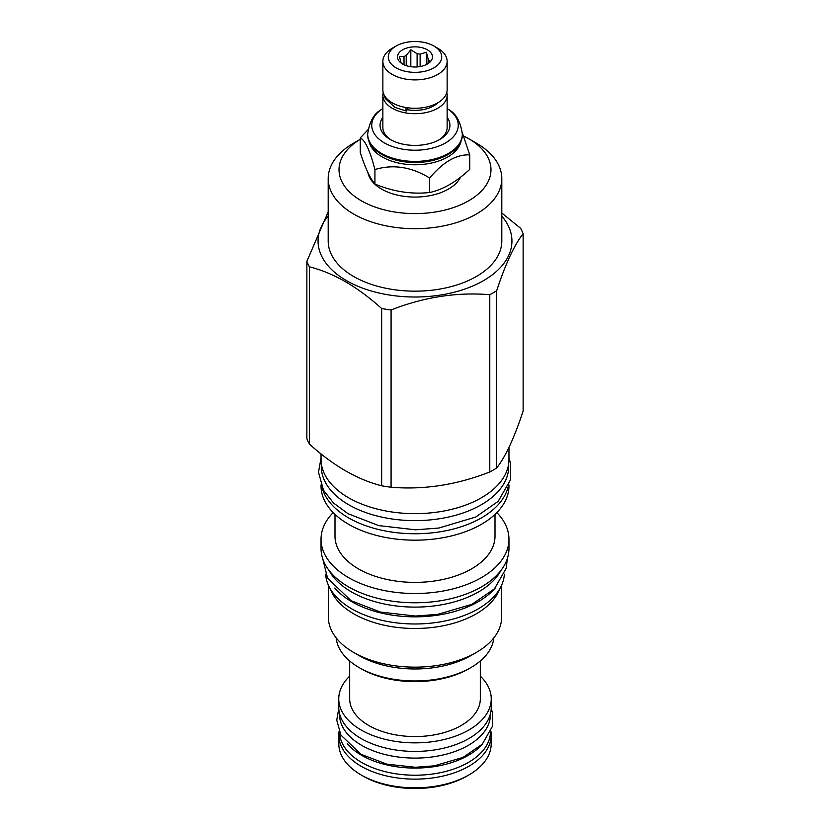 <?xml version="1.0" encoding="UTF-8"?>
<svg xmlns="http://www.w3.org/2000/svg" width="830" height="830" viewBox="0 0 830 830"><rect width="100%" height="100%" fill="white"/><g stroke="black" fill="none" stroke-linecap="round" stroke-linejoin="round"><path stroke-width="1.25" d="M462.331 134.087A47.331 27.328 0 0 1 433.115 159.329A47.331 27.328 0 0 1 381.53 153.405A47.331 27.328 0 0 1 367.669 134.087L367.669 134.937A47.331 27.328 0 0 0 381.53 154.266L382.205 154.66L381.53 154.266A47.331 27.328 0 0 0 448.47 154.266A47.331 27.328 0 0 0 462.331 134.937L462.331 134.087C460.546 121.761 456.075 113.648 448.926 109.747A43.253 24.973 0 0 0 447.142 108.523M448.47 154.266L447.795 154.66A46.376 26.778 180 0 1 382.205 154.66M368.997 141.37A46.376 26.778 0 0 0 382.205 156.943A46.376 26.778 180 0 0 430.013 163.334A46.376 26.778 180 0 0 461.003 141.37M368.032 129.688L360.262 137.946C365.148 140.156 370.035 150.697 374.921 169.548C393.171 164.05 411.421 166.872 429.67 178.025C443.023 161.985 456.386 154.276 469.739 154.888L462.3 132.644M360.262 137.946L360.262 152.45C365.148 167.733 370.035 178.274 374.921 184.053L374.921 169.548M374.921 184.053C393.171 191.626 411.421 194.459 429.67 192.519C443.023 189.562 456.386 181.853 469.739 169.382L469.739 154.888M367.908 172.505A47.331 27.328 0 0 0 381.53 189.064A47.331 27.328 0 0 0 460.557 177.163M360.262 139.316A75.976 43.866 0 0 0 361.787 201.047A75.976 43.866 0 0 0 468.722 200.756A75.976 43.866 0 0 0 468.732 138.724A75.976 43.866 0 0 0 463.794 136.11M353.611 143.144L360.262 139.305L353.611 143.144A86.808 50.122 0 0 0 328.192 178.585A86.808 50.122 0 0 0 381.779 224.889A86.808 50.122 0 0 0 476.389 214.016A86.808 50.122 0 0 0 501.808 178.585A86.808 50.122 0 0 0 476.389 143.144L468.732 138.724M501.808 178.585L501.808 241.042A86.808 50.122 180 0 1 476.389 276.483A86.808 50.122 0 0 1 381.779 287.346A86.808 50.122 0 0 1 328.192 241.042L328.192 178.585M501.808 216.132A96.944 55.973 180 0 1 483.548 280.623A96.944 55.973 0 0 1 358.415 286.485A96.944 55.973 0 0 1 328.192 216.132M306.872 261.367L306.872 438.634A110.743 63.931 0 0 0 309.403 444.071C333.484 465.796 357.574 479.699 381.655 485.789A110.743 63.931 0 0 0 391.075 487.241C423.974 489.97 456.884 484.886 489.783 471.969A110.743 63.931 0 0 0 493.3 470.029A110.743 63.931 180 0 0 496.672 467.996L496.672 290.728A110.743 63.931 180 0 1 493.3 292.762A110.743 63.931 0 0 1 489.783 294.702C456.884 291.973 423.974 297.067 391.075 309.974A110.743 63.931 0 0 1 381.655 308.521C357.574 286.786 333.484 272.883 309.403 266.804A110.743 63.931 0 0 1 306.872 261.367L328.192 211.837M496.672 290.728C505.491 263.909 514.31 244.912 523.128 233.738A110.743 63.931 180 0 0 520.597 228.302L501.808 212.988M489.783 471.969L489.783 294.702M496.672 467.996C505.491 456.822 514.31 437.825 523.128 411.006L523.128 233.738M321.034 453.875L321.034 459.395A93.966 54.251 0 0 0 379.04 509.516A93.966 54.251 0 0 0 481.452 497.751A93.966 54.251 0 0 0 508.966 459.395L508.966 447.36M508.707 463.441L508.707 466.522A93.707 54.106 180 0 1 450.856 516.509A93.707 54.106 180 0 1 348.735 504.775A93.707 54.106 0 0 1 321.293 466.522L321.293 463.441M508.002 487.283A93.966 54.251 180 0 1 481.452 517.868A93.966 54.251 0 0 1 385.369 530.982A93.966 54.251 0 0 1 321.999 487.283M508.966 484.959L508.966 485.913A93.966 54.251 180 0 1 481.452 524.28A93.966 54.251 0 0 1 379.04 536.045A93.966 54.251 0 0 1 321.034 485.913L321.034 484.959M495.002 514.382L495.002 536.201A80.002 46.19 180 0 1 471.565 568.861A80.002 46.19 0 0 1 384.383 578.873A80.002 46.19 0 0 1 334.998 536.201L334.998 514.382M333.162 512.587A93.966 54.251 0 0 0 321.034 539.251A93.966 54.251 0 0 0 379.04 589.383A93.966 54.251 0 0 0 481.452 577.618A93.966 54.251 180 0 0 508.966 539.251A93.966 54.251 180 0 0 496.838 512.587M321.034 539.251L321.034 548.526A93.966 54.251 0 0 0 379.04 598.648A93.966 54.251 0 0 0 481.452 586.893A93.966 54.251 0 0 0 508.966 548.526L508.966 539.251M329.188 570.635A89.868 51.885 0 0 0 478.547 591.914A89.868 51.885 180 0 0 500.812 570.635M334.791 588.045A89.433 51.636 0 0 0 351.764 601.719A89.433 51.636 180 0 0 495.209 588.045M325.63 574.184A89.433 51.636 0 0 0 351.764 608.857A89.433 51.636 180 0 0 447.744 620.394A89.433 51.636 180 0 0 504.37 574.184M499.764 588.792A86.631 50.018 180 0 1 476.264 613.837A86.631 50.018 0 0 1 390.339 626.411A86.631 50.018 0 0 1 330.236 588.792M328.369 585.15L328.369 617.126A86.631 50.018 0 0 0 353.736 652.494A86.631 50.018 0 0 0 476.264 652.494L470.828 655.627L476.264 652.494A86.631 50.018 180 0 0 501.631 617.126L501.631 585.15M353.736 652.494L359.172 655.627A78.954 45.577 0 0 0 470.828 655.627M336.171 637.865A78.954 45.577 0 0 0 359.172 667.611A78.954 45.577 0 0 0 470.828 667.611L470.828 667.611A78.954 45.577 0 0 0 493.829 637.865M468.846 668.752L470.828 667.611L468.846 668.752A76.153 43.969 0 0 1 361.154 668.752L359.172 667.611M349.679 660.981L349.679 698.839A65.321 37.713 0 0 0 368.811 725.513A65.321 37.713 180 0 0 440.004 733.689A65.321 37.713 180 0 0 480.321 698.839L480.321 660.981M480.321 676.149A76.246 44.021 180 0 1 491.246 698.839A76.246 44.021 180 0 1 444.175 739.509A76.246 44.021 180 0 1 361.092 729.964A76.246 44.021 180 0 1 338.754 698.839A76.246 44.021 180 0 1 349.679 676.149M491.246 698.839L491.246 707.399A76.246 44.021 180 0 1 444.175 748.069A76.246 44.021 180 0 1 361.092 738.524A76.246 44.021 180 0 1 338.754 707.399L338.754 698.839M490.457 713.707L490.457 714.526A75.457 43.565 180 0 1 443.874 754.781A75.457 43.565 180 0 1 361.641 745.34A75.457 43.565 0 0 1 339.543 714.526L339.543 713.707M347.21 743.649A75.457 43.565 0 0 0 361.641 755.321A75.457 43.565 180 0 0 482.79 743.639M339.553 732.392A75.457 43.565 0 0 0 361.641 762.448A75.457 43.565 180 0 0 443.282 772.035A75.457 43.565 180 0 0 490.447 732.392M391.075 487.241L391.075 309.974M381.655 485.789L381.655 308.521M309.403 444.071L309.403 266.804M429.67 192.519L429.67 178.025M382.858 108.523A43.253 24.973 0 0 0 381.074 109.747A43.253 24.973 0 0 0 384.415 142.905A43.253 24.973 0 0 0 443.76 143.891A43.253 24.973 0 0 0 448.926 109.747M382.858 117.341A34.933 20.169 0 0 0 390.297 139.502L390.297 139.502A34.933 20.169 0 0 0 439.703 139.502A34.933 20.169 0 0 0 447.142 117.341M391.324 140.073A32.142 18.55 180 0 1 382.858 127.519L382.858 95.149A32.142 18.55 180 0 1 383.201 92.441M446.799 92.441A32.142 18.55 180 0 1 447.142 95.149A32.142 18.55 180 0 1 427.294 112.289A32.142 18.55 180 0 1 392.279 108.274A32.142 18.55 180 0 1 382.858 95.149M447.142 95.149L447.142 127.519A32.142 18.55 180 0 1 438.676 140.073M407.146 109.685A26.373 15.231 0 0 0 437.794 102.816M407.343 107.755L407.343 109.01A3.061 0.726 99.9 0 1 406.285 111.033L394.862 107.329L385.276 98.552L383.885 94.381M406.161 107.568A3.061 0.726 99.9 0 0 406.285 111.033M447.142 61.347L447.142 89.733A32.142 18.55 180 0 1 427.294 106.873A32.142 18.55 180 0 1 392.279 102.847A32.142 18.55 180 0 1 382.858 89.733L382.858 61.347A32.142 18.55 180 0 1 392.279 48.233L396.107 46.024A26.726 15.428 180 0 1 433.893 46.024L437.721 48.233A32.142 18.55 180 0 1 447.142 61.347A32.142 18.55 180 0 1 427.294 78.497A32.142 18.55 180 0 1 392.279 74.472A32.142 18.55 180 0 1 382.858 61.347M437.721 48.233L433.893 46.024A26.726 15.428 180 0 1 433.893 67.842A26.726 15.428 180 0 1 396.107 67.842A26.726 15.428 180 0 1 396.107 46.024M427.346 49.8A17.472 10.085 0 0 0 405.092 48.628A17.472 10.085 0 0 0 399.054 61.047A17.472 10.085 0 0 0 402.654 64.055A17.472 10.085 0 0 0 430.946 61.047A17.472 10.085 0 0 0 427.346 49.8M428.093 63.609L428.093 58.785L426.413 52.228L420.125 54.189A14.058 8.113 0 0 0 417.106 53.722L410.819 49.81L406.223 55.403A14.058 8.113 0 0 0 404.013 56.679L399.417 56.399L401.098 62.966A14.058 8.113 0 0 0 401.118 63.049M420.125 66.566L420.125 54.189M426.413 52.228L426.413 64.564M404.013 64.771L404.013 56.679M406.223 65.653L406.223 55.403M417.106 66.939L417.106 53.722M428.093 58.785A14.058 8.113 180 0 1 428.903 60.528L428.903 63.039M430.054 62.043L430.583 61.223L428.903 60.528M410.819 49.81L410.819 66.722M361.123 774.95L363.094 776.091L361.123 774.95A76.194 43.99 180 0 0 468.877 774.95A76.194 43.99 180 0 0 491.194 743.836L491.194 735.141A76.194 43.99 180 0 1 444.164 775.78A76.194 43.99 180 0 1 361.123 766.246A76.194 43.99 0 0 1 338.806 735.141L338.806 743.836A76.194 43.99 0 0 0 361.123 774.95M468.877 774.95L466.906 776.091A73.403 42.382 180 0 1 363.094 776.091M490.904 731.303A76.194 43.99 180 0 1 491.194 735.141M339.096 731.303A76.194 43.99 0 0 0 338.806 735.141M430.718 774.255A73.403 42.382 180 0 1 399.282 774.255M367.669 134.087C369.454 121.761 373.925 113.648 381.074 109.747M507.203 559.005L506.352 568.011L494.441 588.854L471.845 604.365L437.835 614.345L415.54 616.047L380.42 612.052L351.049 600.671L327.57 578.209L322.797 559.005M508.966 458.067L510.575 463.337L510.595 479.626L498.176 501.351L475.704 517.028L438.925 528.025L415.56 529.81L378.781 525.618L348.029 513.708L333.515 503.011L323.493 490.25L318.502 472.218L321.034 458.067M491.215 708.529L492.481 712.721L492.491 726.271L482.261 744.199L463.036 757.406L434.277 765.841L415.457 767.283L386.915 764.16L360.936 754.263L340.891 735.069L336.752 720.108L338.785 708.54"/></g></svg>
